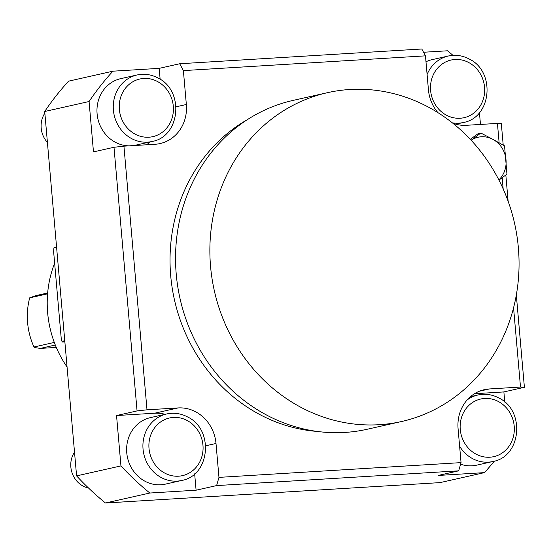 <?xml version="1.0" encoding="UTF-8"?>
<svg xmlns="http://www.w3.org/2000/svg" width="552" height="552" viewBox="0 0 552 552"><rect width="100%" height="100%" fill="white"/><g stroke="black" fill="none" stroke-linecap="round" stroke-linejoin="round"><path stroke-width="0.83" d="M56.552 246.889L53.91 247.882L53.654 251.933L61.237 338.562L62.148 342.047L63.68 341.302L64.605 338.887L76.59 475.886L120.95 465.909A280.278 255.845 77.3 0 0 149.84 493.026L105.48 503.003A280.278 255.845 -102.7 0 1 76.59 475.886M44.712 111.497A280.278 255.845 -102.7 0 1 68.572 81.165L112.932 71.187A280.278 255.845 77.3 0 0 89.072 101.52L44.712 111.497L56.697 248.497L55.441 247.137M165.103 414.317A37.874 34.576 -102.7 0 0 154.588 413.22L116.541 415.539L137.062 410.923L146.998 409.819L178.123 407.928A37.874 34.576 -102.7 0 1 216.004 443.484L218.965 477.376L216.612 485.587L196.091 490.204L194.656 473.837M160.135 79.274L159.183 68.365L179.704 63.749L183.381 70.608L186.348 104.5A37.874 34.576 -102.7 0 1 160.073 143.561A37.874 34.576 -102.7 0 1 155.057 144.279L123.931 146.17L113.995 147.274L93.474 151.89L89.072 101.52M150.406 141.857A37.874 34.576 -102.7 0 1 146.397 144.803M503.21 145.107L501.333 123.662L497.435 123.406L466.309 125.304A37.874 34.576 -102.7 0 1 452.881 123.268M437.902 112.622A37.874 34.576 -102.7 0 1 428.428 89.748L425.468 55.849L421.79 48.997L179.704 63.749M105.48 503.003L440.061 482.614L484.421 472.629L438.171 475.451L458.691 470.835L461.051 462.624L458.084 428.725A37.874 34.576 -102.7 0 1 484.359 389.664A37.874 34.576 -102.7 0 1 489.376 388.953L520.501 387.055L524.4 387.311L503.879 391.927L474.499 393.721M452.978 55.352A280.278 255.845 77.3 0 0 447.52 50.791L423.536 52.254M484.421 472.629A280.278 255.845 77.3 0 0 494.337 461.148M67.068 367.025A104.066 94.992 -102.7 0 1 47.644 312.798A104.066 94.992 -102.7 0 1 54.641 263.207M112.932 71.187L159.183 68.365M129.14 145.852A34.086 31.119 -102.7 0 1 99.788 96.6A34.086 31.119 -102.7 0 1 120.743 78.646L137.041 74.982A34.086 31.119 77.3 0 0 116.079 92.936A34.086 31.119 77.3 0 0 131.528 138.545A34.086 31.119 77.3 0 0 152 141.498L135.702 145.162A34.086 31.119 -102.7 0 1 133.225 145.604M479.446 112.656L480.475 124.441M425.985 61.762A34.086 31.119 -102.7 0 1 431.995 59.678L448.293 56.014A34.086 31.119 77.3 0 0 427.331 73.961A34.086 31.119 77.3 0 0 427.096 74.527M503.879 391.927L504.769 402.07M459.623 446.313A34.086 31.119 77.3 0 0 472.436 458.553A34.086 31.119 77.3 0 0 492.908 461.506L476.611 465.17A34.086 31.119 -102.7 0 1 460.603 464.191M196.091 490.204L149.84 493.026M120.95 465.909L116.541 415.539M165.358 484.138A34.086 31.119 -102.7 0 1 133.805 471.505A34.086 31.119 -102.7 0 1 129.444 435.576A34.086 31.119 -102.7 0 1 150.399 417.629L166.697 413.959A34.086 31.119 77.3 0 0 145.735 431.912A34.086 31.119 77.3 0 0 161.184 477.521A34.086 31.119 77.3 0 0 181.656 480.475L165.358 484.138M64.867 341.881L62.148 342.047M63.68 341.302L64.791 341.053M64.605 338.887L56.697 248.497M113.995 147.274L137.062 410.923M524.4 387.311L516.32 294.982M508.123 201.232L505.825 174.991M216.612 485.587L458.691 470.835M146.998 409.819L123.931 146.17M183.381 70.608L425.468 55.849M497.435 123.406L499.132 142.795M502.182 177.696L503.169 188.915M513.567 307.761L520.501 387.055M461.051 462.624L218.965 477.376M317.296 431.45A165.924 151.462 -102.7 0 1 174.453 299.853A165.924 151.462 -102.7 0 1 247.186 119.763M88.52 488.03A22.729 20.741 -102.7 0 1 72.643 455.586A22.729 20.741 -102.7 0 1 74.513 452.122M47.417 142.416A22.729 20.741 -102.7 0 1 42.987 116.61A22.729 20.741 -102.7 0 1 44.85 113.146M518.362 247.731A168.546 153.856 -102.7 0 1 401.456 421.549A168.546 153.856 -102.7 0 1 210.567 266.492A168.546 153.856 -102.7 0 1 327.474 92.674A168.546 153.856 -102.7 0 1 518.362 247.731M401.456 421.549L367.128 429.27A168.546 153.856 -102.7 0 1 176.24 274.213A168.546 153.856 -102.7 0 1 293.153 100.395L327.474 92.674M54.303 342.419L33.982 346.994L34.576 347.546L40.282 348.409L55.303 345.028M56.297 347.436L40.282 348.409M33.982 346.994A68.179 62.231 -102.7 0 1 27.6 322.678A68.179 62.231 -102.7 0 1 29.684 297.845L47.582 293.816M47.658 292.981L35.666 295.679L29.684 297.845M470.297 139.332L478.115 133.66L480.861 133.039L492.971 139.401A24.619 22.473 77.3 0 0 481.454 136.765A24.619 22.473 77.3 0 0 471.146 140.242L480.861 133.039M498.856 179.904A24.619 22.473 77.3 0 0 506.018 159.949A24.619 22.473 77.3 0 0 492.971 139.401L504.549 145.873L506.95 174.149L498.946 180.083M205.73 445.795L216.004 443.484M154.588 413.22L178.123 407.928M176.074 106.812L186.348 104.5M479.522 391.168L489.376 388.953M498.497 401.573A29.546 26.965 -102.7 0 1 511.883 441.103A29.546 26.965 -102.7 0 1 475.976 454.103A29.546 26.965 -102.7 0 1 462.59 414.573A29.546 26.965 -102.7 0 1 498.497 401.573M164.724 473.078A29.546 26.965 -102.7 0 1 151.338 433.548A29.546 26.965 -102.7 0 1 187.245 420.548A29.546 26.965 -102.7 0 1 200.631 460.078A29.546 26.965 -102.7 0 1 164.724 473.078M157.589 81.572A29.546 26.965 -102.7 0 1 170.975 121.095A29.546 26.965 -102.7 0 1 135.067 134.095A29.546 26.965 -102.7 0 1 121.681 94.571A29.546 26.965 -102.7 0 1 157.589 81.572M452.357 122.848A34.086 31.119 77.3 0 0 463.252 122.523L455.793 124.207M468.841 62.597A29.546 26.965 -102.7 0 1 482.227 102.127A29.546 26.965 -102.7 0 1 446.32 115.126A29.546 26.965 -102.7 0 1 432.934 75.596A29.546 26.965 -102.7 0 1 468.841 62.597M492.908 461.506C521.392 456.718 525.456 410.44 498.842 397.978C492.136 394.445 485.173 393.452 477.949 394.99A34.086 31.119 77.3 0 0 467.185 399.924M181.656 480.475C210.139 475.686 214.204 429.415 187.59 416.953C180.883 413.42 173.921 412.42 166.697 413.959M137.041 74.982C144.265 73.444 151.227 74.444 157.934 77.977C184.547 90.438 180.483 136.71 152 141.498M448.293 56.014C455.517 54.475 462.479 55.469 469.186 59.002C495.799 71.463 491.735 117.742 463.252 122.523M477.949 394.99L470.49 396.667"/></g></svg>
